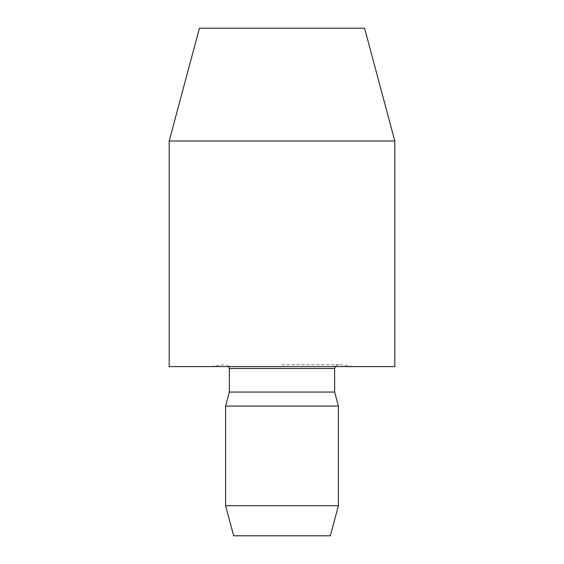 <?xml version="1.0" encoding="UTF-8"?>
<svg xmlns="http://www.w3.org/2000/svg" width="564" height="564" viewBox="0 0 564 564"><rect width="100%" height="100%" fill="white"/><g stroke="black" fill="none" stroke-linecap="round" stroke-linejoin="round"><path stroke-width="0.42" stroke-dasharray="2.82 2.11" d="M233.658 535.8L330.342 535.8M225.6 505.718L338.4 505.718M225.6 406.08L338.4 406.08M229.358 392.05L334.642 392.05M282 364.718L340.064 364.718L282 364.718M169.2 366.6L394.8 366.6M169.2 141L394.8 141M199.423 28.2L364.577 28.2M229.358 368.482L334.642 368.482M335.143 366.6L335.721 365.846L338.4 364.718M228.857 366.6L228.279 365.846L225.6 364.718M223.936 364.718L210.562 366.6M340.064 364.718L353.438 366.6"/><path stroke-width="0.85" d="M338.4 505.718L330.342 535.8L233.658 535.8L225.6 505.718L225.6 406.08L338.4 406.08L338.4 505.718L225.6 505.718M338.4 406.08L334.642 392.05L229.358 392.05L225.6 406.08M394.8 366.6L169.2 366.6L169.2 141L394.8 141L394.8 366.6M394.8 141L364.577 28.2L199.423 28.2L169.2 141M334.642 392.05L334.642 368.482L229.358 368.482L228.857 366.6M229.358 392.05L229.358 368.482M334.642 368.482L335.143 366.6"/></g></svg>
